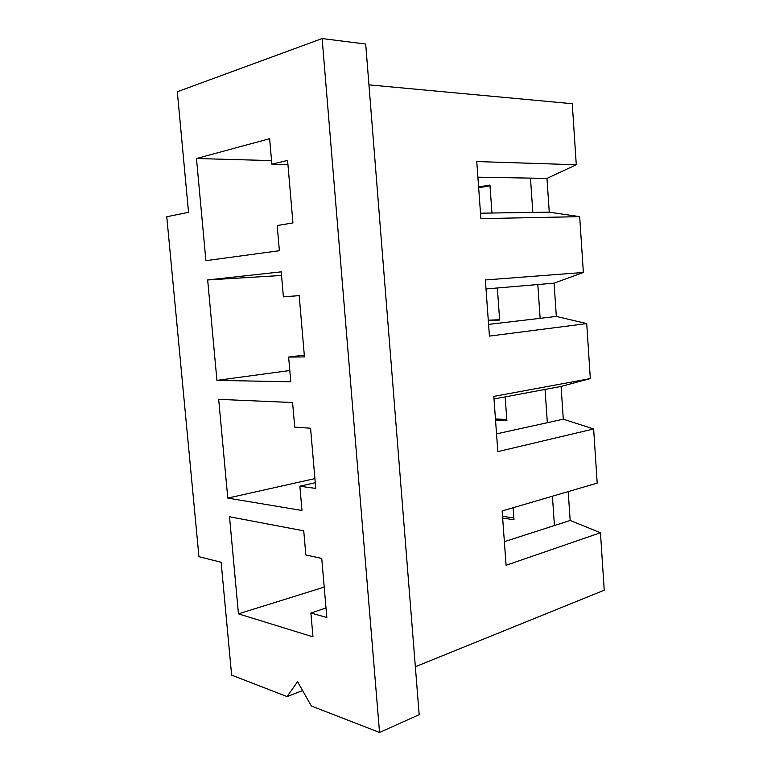 <?xml version="1.0" encoding="UTF-8"?>
<svg xmlns="http://www.w3.org/2000/svg" width="771" height="771" viewBox="0 0 771 771"><rect width="100%" height="100%" fill="white"/><g stroke="black" fill="none" stroke-linecap="round" stroke-linejoin="round"><path stroke-width="1.16" d="M322.133 38.55L177.311 91.749L188.538 212.333L166.767 216.738L198.947 556.72L221.123 562.252L231.628 675.117L287.063 696.598L297.577 681.67L311.359 706.014L379.544 732.45L419.173 714.698L365.695 44.043L322.133 38.55L379.544 732.45M292.585 402.539L218.675 399.339L227.782 498.095L301.981 510.479L299.861 486.212L315.744 488.419L310.568 428.233L294.724 427.105L292.585 402.539M303.745 530.853L229.507 516.743L238.461 613.861L312.968 636.836L310.896 613.003L326.817 617.494L321.748 558.416L305.846 554.966L303.745 530.853M269.638 138.713L196.47 158.518L205.896 260.656L279.381 250.71L277.194 225.537L292.941 222.925L287.583 160.426L271.855 164.194L269.638 138.713M281.222 271.845L207.669 279.95L216.93 380.373L290.783 381.79L288.633 357.069L304.449 356.925L299.187 295.592L283.4 296.864L281.222 271.845M207.669 279.95L281.531 275.459M288.633 357.069L304.294 355.123M415.347 666.742L604.233 590.2L600.455 532.742L506.084 565.278L502.133 510.951L597.197 483.118L593.641 428.955L563.302 419.193L561.076 386.416L590.326 378.58L586.721 323.598L556.334 316.428L554.079 283.169L537.811 284.547L540.143 318.336L488.583 324.389M537.811 284.547L486.009 288.942M299.187 295.64L283.4 296.864M216.93 380.373L289.8 370.523M497.353 287.978L499.647 320.023L488.303 320.505M556.334 316.428L540.143 318.336M600.455 532.742L570.174 520.473L568.208 491.609M554.079 283.169L583.358 272.471L579.686 216.661L549.26 212.16L546.967 178.409L576.274 164.753L572.265 103.709L368.943 84.858M287.063 696.598L302.618 690.565M579.686 216.661L480.902 218.636L476.757 161.563L576.274 164.753M583.358 272.471L485.354 279.95L489.431 336.089L586.721 323.598M590.326 378.58L493.816 396.4L497.825 451.623L593.641 428.955M546.967 178.409L477.885 177.176M549.26 212.16L532.838 212.411L530.467 178.111M532.838 212.411L480.506 213.191M287.94 164.599L271.855 164.194M196.47 158.518L271.546 160.599M478.598 186.987L489.951 185.05L491.965 213.018M478.656 187.729L490.009 185.801M499.627 319.724L488.284 320.216M506.798 419.53L495.454 418.952M505.169 396.872L506.875 420.59L495.531 420.012M561.076 386.416L545.049 389.413L547.343 422.701L496.534 433.871M563.302 419.193L547.343 422.701M545.049 389.413L493.999 398.964M299.861 486.212L315.252 482.713M227.782 498.095L314.896 478.608M513.872 517.929L502.528 516.329M513.139 507.732L513.997 519.741L502.653 518.122M552.412 496.235L554.436 525.543L504.369 541.666M570.174 520.473L554.436 525.543M310.896 613.003L326.008 608.03M238.461 613.861L324.215 587.097"/></g></svg>
